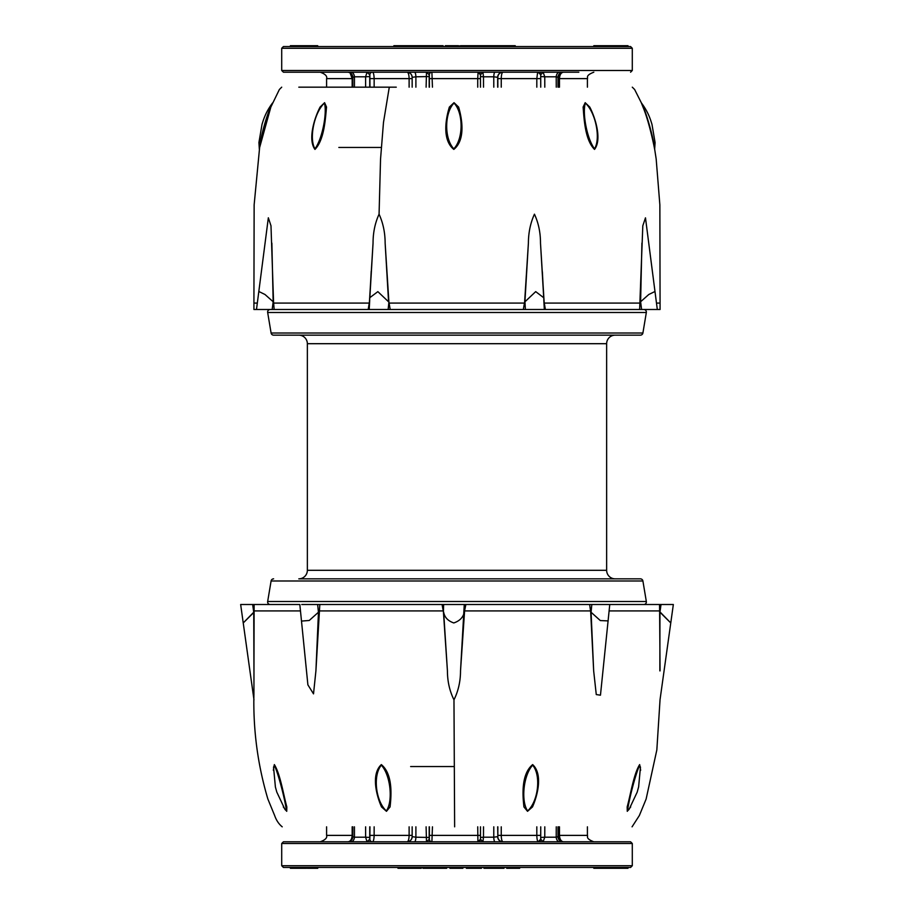 <?xml version="1.0" encoding="UTF-8"?>
<svg xmlns="http://www.w3.org/2000/svg" width="914" height="914" viewBox="0 0 914 914"><rect width="100%" height="100%" fill="white"/><g stroke="black" fill="none" stroke-linecap="round" stroke-linejoin="round"><path stroke-width="1.37" d="M318.426 612.174L317.649 604.508L301.734 604.508L319.82 604.508L315.913 670.887L313.513 693.863L307.892 684.86L301.494 621.086L309.24 620.469L318.826 611.9M643.799 604.508A2.571 2.571 0 0 0 646.335 601.515L642.908 580.996L271.092 580.996L267.665 601.515L646.335 601.515M270.201 604.508A2.571 2.571 0 0 1 267.665 601.515M333.016 578.848L640.383 578.848A2.571 2.571 0 0 1 642.908 580.996M273.617 578.848A2.571 2.571 0 0 0 271.092 580.996M642.908 333.004A2.571 2.571 0 0 1 640.383 335.152L273.617 335.152A2.571 2.571 0 0 1 271.092 333.004L642.908 333.004L646.335 312.485A2.571 2.571 0 0 0 643.799 309.492L639.629 309.492L642.805 225.781L645.478 217.84L654.984 291.497L648.814 294.479L640.223 302.1M369.587 301.369L369.096 309.492L388.142 309.492L368.182 309.492L369.405 302.1L373.049 243.113C373.049 232.579 375.06 222.936 379.07 214.173L380.544 159.127L383.48 122.465L389.147 88.03L389.718 87.173L396.276 87.173L298.809 87.173M524.967 301.826L525.379 309.492L544.447 309.492L523.334 309.492L524.613 302.1L528.395 243.113C528.441 232.613 530.463 222.959 534.439 214.173C538.483 222.913 540.505 232.556 540.494 243.113L543.636 296.456M271.092 333.004L267.665 312.485A2.571 2.571 0 0 1 270.201 309.492M606.645 343.698L307.355 343.698L307.355 570.302A8.546 8.546 0 0 1 298.809 578.848L615.191 578.848A8.546 8.546 0 0 1 606.645 570.302L606.645 343.698A8.546 8.546 0 0 1 615.191 335.152M307.355 343.698A8.546 8.546 0 0 0 298.809 335.152M640.383 578.848L580.984 578.848M319.82 604.508L442.056 604.508L443.416 611.9L447.426 670.887L443.656 612.22C444.604 617.373 447.986 620.949 453.801 622.948C459.696 620.949 463.181 617.373 464.289 612.22L465.889 604.508L609.764 604.508L600.464 695.188L596.271 694.571L593.666 670.887L590.673 611.9L600.315 620.56L608.164 620.903M464.529 611.9L460.519 670.887C460.496 681.421 458.314 691.064 453.972 699.827L454.635 826.827M660.057 670.887L659.634 611.9L670.773 622.948L660.262 612.22M609.764 604.508L659.531 604.508L659.634 611.9M454.064 604.508L589.644 604.508L590.673 611.9M532.496 806.936L527.527 811.312L523.939 806.936C522.511 794.654 521.277 773.975 532.656 764.595C542.825 773.975 537.912 794.654 532.496 806.936M630.706 806.936L627.267 811.312L627.164 806.936C630.569 794.654 633.733 773.975 639.651 764.595L640.657 770.285M627.267 811.312L627.267 811.312A1.714 1.577 -89.9 0 1 627.507 810.901C628.638 801.475 635.001 775.46 639.651 765.178L640.474 767.372M454.052 766.549L410.637 766.549M532.656 765.178C541.374 775.46 538.232 801.475 527.629 810.901C520.923 801.475 523.196 775.46 532.656 765.178A1.714 0.651 -90 0 1 532.656 764.595M629.026 809.461L627.507 810.901M442.056 604.508L464.266 604.508L460.519 670.887M447.426 670.887C447.449 681.421 449.631 691.064 453.972 699.827M443.416 611.9L443.633 604.508L465.889 604.508M659.862 670.887L659.942 612.22L661.028 604.508L673.344 604.508L659.531 604.508M593.666 670.887L591.072 612.22L591.826 604.508M282.22 826.827C278.839 824.097 276.314 820.326 274.646 815.528L267.882 799.065C257.759 765.018 253.109 730.16 253.921 694.491L254.115 604.508L299.826 604.508L301.494 621.086M381.344 764.595C371.164 773.975 376.088 794.654 381.504 806.936L386.473 811.312L390.061 806.936C391.478 794.643 392.723 773.975 381.344 764.595A1.714 0.651 -90 0 1 381.344 765.178C390.792 775.46 393.077 801.475 386.371 810.901C375.768 801.475 372.615 775.46 381.344 765.178M283.294 806.936L286.733 811.312L286.836 806.936C283.431 794.654 280.267 773.975 274.349 764.595L274.349 764.595A1.714 1.577 -90 0 1 274.349 765.178C278.998 775.46 285.374 801.475 286.493 810.901L284.997 809.496L276.805 792.095L275.4 787.034L273.549 767.177L274.349 765.178M273.343 770.285L274.349 764.595M318.472 612.174L315.913 670.887M254.046 612.22L243.227 622.948L254.058 611.9M252.972 604.508L240.656 604.508L252.664 604.508L253.738 612.22L253.943 670.887M252.664 604.508L254.115 604.508M627.998 867.443L627.998 868.3L593.803 868.3L593.803 867.443M283.42 841.794L630.58 841.794L632.294 843.508L281.706 843.508L283.42 841.794M454.407 867.443L283.42 867.443L281.706 865.729L632.294 865.729L630.58 867.443L454.407 867.443M480.478 839.258A2.571 2.571 90 0 1 477.908 841.794L477.725 826.827M415.893 826.827L415.893 837.201L429.18 837.464L429.169 839.223A2.571 2.571 90 0 0 431.739 841.794L426.495 841.794L426.107 826.827M352.793 835.385L352.164 835.385C351.867 839.326 350.485 841.463 348.017 841.794L320.186 841.794C325.224 840 327.361 837.864 326.595 835.385L352.164 835.385L352.164 826.827M559.471 826.827L559.471 835.385C559.756 839.326 561.093 841.463 563.47 841.794A5.13 5.13 90 0 1 558.34 836.664L558.374 826.827M407.21 841.794C408.352 841.417 408.992 839.281 409.118 835.385L409.118 826.827M374.146 826.827L374.146 835.385C373.997 839.406 373.426 841.543 372.444 841.794A2.571 2.571 90 0 1 369.873 839.223L369.953 826.827M501.249 826.827L501.249 835.385C501.352 839.281 501.923 841.417 502.963 841.794A5.13 5.13 90 0 1 497.833 836.664L497.856 826.827M538.312 841.794C537.443 841.554 536.952 839.418 536.815 835.385L536.815 826.827M432.448 826.827L431.899 841.794A2.571 2.571 90 0 1 429.34 839.223L429.397 826.827M480.478 837.464L480.501 826.827L480.478 839.235L480.478 837.464L483.495 837.201L482.923 841.794L480.478 839.223L477.908 841.794M502.78 841.794A5.13 5.13 90 0 1 497.65 836.664L493.766 837.201L493.788 826.827M483.517 826.827L483.495 837.201L493.766 837.201A5.13 1.257 90 0 0 495.011 841.794M540.722 837.464L540.745 826.827L540.711 839.246L540.722 837.464L544.767 837.201L543.144 841.794L540.711 839.223L538.152 841.794A2.571 2.571 90 0 0 540.711 839.269M558.008 826.827L557.986 836.664L556.215 837.201L556.26 826.827M544.801 826.827L544.767 837.201L556.215 837.201A5.13 3.382 90 0 0 559.574 841.794M354.438 826.827L354.449 837.201L365.611 837.201L365.623 826.827M372.284 841.794A2.571 2.571 90 0 1 369.713 839.223L367.017 841.794L365.611 837.201L369.724 837.464L369.873 839.223M352.793 836.687A5.13 5.13 -90 0 1 347.663 841.794C350.759 841.474 352.461 839.772 352.793 836.676L352.804 826.827L352.793 836.676L354.449 837.201A5.13 3.496 90 0 1 350.976 841.794M414.499 841.794A5.13 1.394 90 0 0 415.893 837.201L412.157 836.664L412.168 826.827L412.157 836.664C411.837 839.772 410.123 841.474 407.016 841.794A5.13 5.13 -90 0 0 412.157 836.676M563.115 841.794A5.13 5.13 90 0 1 557.986 836.664L558.34 836.664M426.495 841.794L429.34 839.223M418.349 867.443L418.349 868.3L405.45 868.3L405.45 867.443M414.282 868.3L414.282 867.443M446.626 868.3L446.626 867.443L446.626 868.3L438.891 868.3L438.891 867.443M438.891 868.3L438.571 867.443M438.571 868.3L436.709 868.3L436.709 867.443M436.709 868.3L422.942 868.3L422.942 867.443M422.942 868.3L422.542 867.443M462.861 867.443L462.861 868.3L453.31 868.3L453.31 867.443M454.498 868.3L454.498 867.443M458.657 868.3L458.657 867.443M458.348 868.3L458.348 867.443M481.438 868.3L481.438 867.443L481.461 868.3L466.403 868.3L466.403 867.443M480.57 868.3L480.57 867.443M480.536 868.3L480.536 867.443M480.079 868.3L480.079 867.443L480.079 868.3M466.997 868.3L466.997 867.443M503.98 867.443L503.98 868.3L485.734 868.3L485.734 867.443M485.734 868.3L483.974 868.3L483.974 867.443M487.493 868.3L487.493 867.443M494.417 868.3L494.417 867.443M502.974 868.3L502.974 867.443L502.974 868.3M492.44 868.3L492.44 867.443M492.246 868.3L492.246 867.443M490.372 868.3L490.372 867.443M519.655 867.443L519.655 868.3L506.71 868.3L506.71 867.443L506.71 868.3M519.335 868.3L519.335 867.443M517.461 868.3L517.461 867.443M510.8 868.3L510.8 867.443M489.207 868.3L489.207 867.443M454.007 868.3L449.917 868.3L449.917 867.443L449.917 868.3M462.541 868.3L462.541 867.443M460.667 868.3L460.667 867.443M421.285 867.443L421.285 868.3L419.4 868.3L419.4 867.443M419.4 868.3L418.361 868.3L418.361 867.443M405.45 868.3L402.091 868.3L402.091 867.443M402.091 868.3L399.864 868.3L399.864 867.443M399.864 868.3L397.978 868.3L397.978 867.443M306.556 868.3L290.401 868.3L290.401 867.443M307.378 868.3L307.378 867.443M305.116 868.3L305.116 867.443M299.621 868.3L299.621 867.443M299.586 868.3L299.586 867.443M296.947 868.3L296.947 867.443M293.782 868.3L293.782 867.443M317.741 868.3L307.63 868.3L307.63 867.443M307.572 868.3L307.572 867.443L307.63 868.3M308.475 868.3L308.475 867.443M268.339 217.795L270.99 225.804L273.56 302.1L264.98 294.491L258.822 291.486L268.339 217.795M368.182 309.492L274.154 309.492L273.56 302.1M320.083 107.064L324.596 102.688L326.527 107.064C325.35 119.346 324.207 140.025 314.964 149.405C307.984 140.025 313.753 119.346 320.083 107.064M281.706 87.173L279.376 89.492L270.852 107.064L259.622 147.554L254.138 204.873L253.921 303.082L257.325 303.082M253.921 303.082L253.921 309.492L256.491 309.492L258.822 291.486M338.843 147.451L381.252 147.451M314.964 148.822C308.818 138.54 314.233 112.525 324.413 103.099C327.258 112.525 322.493 138.54 314.964 148.822A1.714 1.234 90 0 1 314.964 149.405M272.601 102.928A1.714 1.714 -92 0 1 272.463 103.099L272.463 103.099C267.219 112.525 260.124 138.54 259.325 148.822L259.336 149.233M369.702 299.289L369.405 302.1M369.919 296.33L373.049 243.113M648.78 309.492L390.198 309.492L388.907 302.1L385.137 243.113L388.564 301.78L377.848 291.646L369.793 297.69L369.153 309.492M385.137 243.113C385.102 232.579 383.069 222.936 379.07 214.173M388.907 302.1L388.142 309.492L390.198 309.492M271.869 243.113L273.172 301.78L272.178 309.492L256.994 309.492L381.515 309.492M639.629 309.492L545.372 309.492L544.138 302.1L540.494 243.113M453.812 149.405C465.5 140.025 462.244 119.346 458.622 107.064L454.029 102.688L449.368 107.064C445.586 119.357 442.17 140.025 453.812 149.405L453.812 148.822C443.987 138.54 444.57 112.525 454.018 103.099C463.307 112.525 463.661 138.54 453.812 148.822M594.523 149.405C601.812 140.025 596.065 119.346 589.77 107.064L585.2 102.688L583.121 107.064C584.092 119.346 585.051 140.025 594.523 149.405A1.714 1.188 90 0 1 594.523 148.822C586.788 138.54 582.195 112.525 585.383 103.099C595.654 112.525 600.921 138.54 594.523 148.822M641.274 102.688L642.999 107.064C648.163 119.357 652.916 140.025 654.675 149.405A1.714 1.714 90.3 0 1 654.675 148.822C653.556 138.54 646.472 112.513 641.537 103.099L641.537 103.099A1.714 1.714 92 0 1 641.274 102.688L641.537 103.099C649.02 113.073 650.962 121.356 651.968 124.304L655.087 142.561L654.653 149.188M649.523 309.492L660.079 309.492L659.862 204.873L656.172 158.956L654.653 149.119M542.368 271.755L543.75 297.747L535.707 291.623L524.613 302.1M524.922 301.826L528.395 243.113M543.796 298.695L543.933 301.266M544.138 302.1L544.447 309.492L545.372 309.492M628.021 309.492L641.605 309.492L640.611 301.78L641.914 243.113M641.822 309.492L648.951 309.492M274.154 309.492L272.178 309.492M269.973 309.492L285.979 309.492M525.379 309.492L544.321 309.492L543.819 300.135M543.75 297.793L544.447 309.492M593.803 46.557L593.803 45.7L627.998 45.7L627.998 46.557M578.848 72.206L283.42 72.206L281.706 70.492L632.294 70.492L632.294 48.271L281.706 48.271L283.42 46.557L630.58 46.557L632.294 48.271M429.397 87.173L429.34 74.777A2.571 2.571 90 0 1 431.899 72.206L432.448 87.173M445.335 45.7L445.335 46.557L445.335 45.7L454.018 45.7L454.018 46.557L460.964 45.7L460.964 46.557M454.955 72.206L478.068 72.206L477.725 78.615L429.397 78.615M536.815 87.173L536.815 78.615L501.249 78.615C501.352 74.72 501.935 72.583 502.963 72.206L538.152 72.206A2.571 2.571 90 0 1 540.711 74.731M409.118 87.173L409.118 78.615C408.992 74.72 408.364 72.583 407.21 72.206M369.953 87.173L369.873 74.777A2.571 2.571 -90 0 1 372.444 72.206C373.426 72.446 373.997 74.582 374.146 78.615L374.146 87.173M540.722 78.615L536.815 78.615L537.523 73.189M558.374 87.173L558.34 77.336A5.13 5.13 -90 0 1 563.47 72.206C561.093 72.537 559.756 74.674 559.471 78.615L559.471 87.173M352.164 87.173L352.164 78.615L350.188 73.166M369.873 74.777L369.724 76.536L365.611 76.799L367.017 72.206L369.713 74.777A2.571 2.571 90 0 1 372.284 72.206M352.793 77.313A5.13 5.13 90 0 0 347.663 72.206C350.759 72.526 352.461 74.228 352.793 77.324L352.804 87.173L352.793 77.336L354.449 76.799L354.438 87.173M365.623 87.173L365.611 76.799L354.449 76.799A5.13 3.496 -90 0 0 350.976 72.206M497.856 87.173L497.833 77.336L493.766 76.799L483.495 76.799L483.517 87.173M493.788 87.173L493.766 76.799A5.13 1.257 -90 0 1 495.011 72.206M480.478 76.536L480.501 87.173L480.478 74.765L482.923 72.206L483.495 76.799L480.478 76.536L480.478 74.777L477.908 72.206A2.571 2.571 90 0 1 480.478 74.742M556.26 87.173L556.215 76.799L544.767 76.799L544.801 87.173M540.722 76.536L540.745 87.173L540.711 74.754L543.144 72.206L544.767 76.799L540.722 76.536L540.711 74.777L538.152 72.206M563.115 72.206A5.13 5.13 -90 0 0 557.986 77.336L558.008 87.173M412.157 77.336L412.168 87.173L412.157 77.336C411.837 74.228 410.123 72.526 407.016 72.206A5.13 5.13 90 0 1 412.157 77.324L415.893 76.799L415.893 87.173M426.107 87.173L426.495 72.206L429.169 74.777L429.18 76.536L415.893 76.799A5.13 1.394 -90 0 0 414.499 72.206M559.574 72.206A5.13 3.382 -90 0 0 556.215 76.799L558.34 77.336M502.78 72.206A5.13 5.13 -90 0 0 497.65 77.336L497.673 87.173M502.963 72.206A5.13 5.13 -90 0 0 497.833 77.336M429.34 74.777L429.169 74.777A2.571 2.571 90 0 1 431.739 72.206M393.865 46.557L393.865 45.7L442.639 45.7L442.639 46.557M418.749 45.7L418.749 46.557M442.639 45.7L443.073 46.557M443.073 45.7L443.381 46.557M460.964 45.7L462.815 45.7L462.815 46.557M462.815 45.7L500.986 45.7L500.986 46.557M500.986 45.7L515.222 45.7L515.222 46.557M514.913 45.7L514.913 46.557M502.129 45.7L502.129 46.557L502.129 45.7M506.059 45.7L506.059 46.557M489.458 45.7L489.458 46.557M489.184 45.7L489.184 46.557M499.684 45.7L499.684 46.557M479.861 45.7L479.861 46.557M477.005 45.7L477.005 46.557M470.847 45.7L470.847 46.557M477.039 45.7L477.039 46.557M468.882 45.7L468.882 46.557M470.756 45.7L470.756 46.557M454.018 45.7L458.108 45.7M458.428 45.7L458.428 46.557M449.265 45.7L449.265 46.557M442.193 45.7L442.193 46.557L442.193 45.7M417.172 45.7L417.172 46.557M396.322 45.7L396.322 46.557M396.596 45.7L396.596 46.557M405.462 45.7L405.462 46.557M413.825 45.7L413.825 46.557M414.099 45.7L414.099 46.557M290.378 46.557L290.378 45.7L303.756 45.7M302.888 46.557L302.888 45.7L308.041 45.7L308.041 46.557M308.041 45.7L308.304 46.557M303.037 45.7L303.037 46.557M307.732 45.7L307.732 46.557M308.304 45.7L308.486 46.557M308.486 45.7L308.886 46.557M308.886 45.7L309.903 45.7L309.903 46.557M309.903 45.7L317.718 45.7L317.718 46.557M308.052 45.7L308.052 46.557M646.335 312.485L267.665 312.485M307.355 570.302L606.645 570.302M659.622 610.918L609.135 610.918M590.593 610.918L464.643 610.918M639.651 764.595A1.714 1.577 -90 0 0 639.651 765.178M443.301 610.918L318.906 610.918M300.466 610.918L254.058 610.918M369.953 835.385L412.157 835.385M429.397 835.385L480.478 835.385M497.856 835.385L540.722 835.385M558.374 835.385L587.405 835.385C588.33 836.219 584.823 838.355 593.814 841.794M429.192 826.827L429.18 837.464M497.673 826.827L497.833 836.664M369.747 826.827L369.724 837.464M409.529 868.3L409.529 867.443M473.692 868.3L473.692 867.443M484.02 868.3L484.02 867.443L484.02 868.3M516.113 868.3L516.113 867.443M459.319 868.3L459.319 867.443M308.144 868.3L308.144 867.443M273.606 303.082L369.302 303.082M259.348 149.108A1.714 1.714 -90.3 0 0 259.325 148.822L258.913 142.561L262.032 124.304C263.038 121.356 264.98 113.073 272.463 103.099L272.463 103.099M389.01 303.082L524.51 303.082M544.241 303.082L640.177 303.082M656.481 303.082L660.079 303.082M412.157 78.615L369.953 78.615M477.725 87.173L477.725 78.615L480.478 78.615M352.793 78.615L326.595 78.615C327.361 76.136 325.224 74 320.186 72.206M587.405 87.173L587.405 78.615L558.374 78.615M497.856 78.615L501.249 78.615L501.249 87.173M369.724 76.536L369.747 87.173M429.18 76.536L429.192 87.173M510.812 45.7L510.812 46.557M431.18 45.7L431.18 46.557M420.223 45.7L420.223 46.557L420.223 45.7M290.446 45.7L290.446 46.557M295.062 45.7L295.062 46.557M299.369 45.7L299.369 46.557M301.666 45.7L301.666 46.557M302.625 45.7L302.625 46.557M317.638 45.7L317.638 46.557M660.045 699.69L656.835 749.948L646.118 799.076L639.354 815.528L632.065 826.827M640.451 767.189L638.623 786.908L637.161 792.21L629.003 809.496M673.344 604.508L660.022 699.816M240.656 604.508L253.978 699.827M281.706 843.508L281.706 865.729M326.595 826.827L326.595 835.385M587.405 826.827L587.405 835.385M632.294 843.508L632.294 865.729M307.949 868.3L307.949 867.443M317.764 868.3L317.764 867.443M371.21 271.264L369.782 297.69M641.399 102.916L634.624 89.492L632.294 87.173M369.21 309.492L369.713 300.18M657.315 309.492L654.984 291.486M281.706 70.492L281.706 48.271M326.595 87.173L326.595 78.615M587.405 78.615C588.33 77.781 584.823 75.645 593.814 72.206M632.294 70.492L630.58 72.206M293.748 45.7L293.748 46.557M308.601 45.7L308.601 46.557"/></g></svg>
